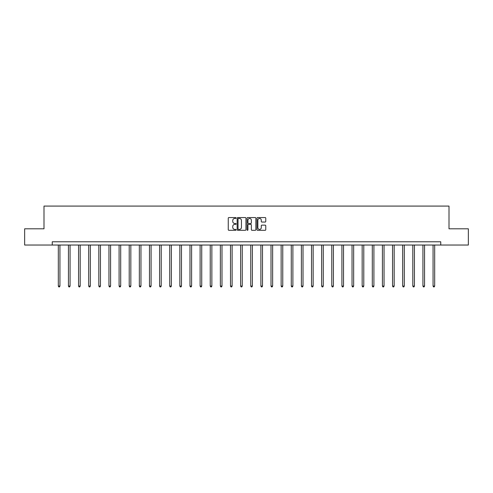 <?xml version="1.0" encoding="UTF-8"?>
<svg xmlns="http://www.w3.org/2000/svg" width="493" height="493" viewBox="0 0 493 493"><rect width="100%" height="100%" fill="white"/><g stroke="black" fill="none" stroke-linecap="round" stroke-linejoin="round"><path stroke-width="0.74" d="M236.11 218.005A0.444 0.444 0 0 0 235.666 217.561L228.894 217.561A0.635 0.635 0 0 0 228.259 218.196L228.259 229.67A0.635 0.635 0 0 0 228.894 230.305L235.666 230.305A0.444 0.444 0 0 0 236.11 229.861A0.444 0.444 0 0 0 235.666 229.411L234.791 229.411A2.04 2.04 0 0 1 232.751 227.372L232.751 226.416A2.04 2.04 0 0 1 234.791 224.377L235.666 224.377A0.444 0.444 0 0 0 236.11 223.933A0.444 0.444 0 0 0 235.666 223.483L234.791 223.483A2.04 2.04 0 0 1 232.751 221.449L232.751 220.488A2.04 2.04 0 0 1 234.791 218.448L235.666 218.448A0.444 0.444 0 0 0 236.11 218.005M265.123 222.053A0.635 0.635 0 0 0 265.764 221.412L265.764 218.196A0.635 0.635 0 0 0 265.123 217.561L257.605 217.561A0.635 0.635 0 0 0 256.97 218.196L256.97 229.67A0.635 0.635 0 0 0 257.605 230.305L265.123 230.305A0.635 0.635 0 0 0 265.764 229.67L265.764 225.782A0.635 0.635 0 0 0 265.123 225.141L261.906 225.141A0.635 0.635 0 0 0 261.272 225.782L261.272 227.711A1.707 1.707 0 0 1 259.564 229.411A1.707 1.707 0 0 1 257.857 227.711L257.857 220.155A1.707 1.707 0 0 1 259.564 218.448A1.707 1.707 0 0 1 261.272 220.155L261.272 221.412A0.635 0.635 0 0 0 261.906 222.053L265.123 222.053M52.246 245.033L24.65 245.033L24.65 228.801L44 228.801L44 206.08L449 206.08L449 228.801L468.35 228.801L468.35 245.033L440.754 245.033L440.754 241.786L52.246 241.786L52.246 245.033L440.754 245.033M245.945 218.196A0.635 0.635 0 0 0 245.304 217.561L237.786 217.561A0.635 0.635 0 0 0 237.145 218.196L237.145 229.67A0.635 0.635 0 0 0 237.786 230.305L245.304 230.305A0.635 0.635 0 0 0 245.945 229.67L245.945 218.196M247.696 217.561L255.214 217.561A0.635 0.635 0 0 1 255.855 218.196L255.855 229.67A0.635 0.635 0 0 1 255.214 230.305L251.997 230.305A0.635 0.635 0 0 1 251.362 229.67L251.362 225.018A0.635 0.635 0 0 0 250.721 224.377L248.589 224.377A0.635 0.635 0 0 0 247.948 225.018L247.948 229.861A0.444 0.444 0 0 1 247.504 230.305A0.444 0.444 0 0 1 247.055 229.861L247.055 218.196A0.635 0.635 0 0 1 247.696 217.561M238.489 218.448A0.444 0.444 0 0 0 238.039 218.898L238.039 228.968A0.444 0.444 0 0 0 238.489 229.411L239.413 229.411A2.04 2.04 0 0 0 241.447 227.372L241.447 220.488A2.04 2.04 0 0 0 239.413 218.448L238.489 218.448M251.362 220.186A1.707 1.707 0 0 0 249.655 218.485A1.707 1.707 0 0 0 247.948 220.186L247.948 222.848A0.635 0.635 0 0 0 248.589 223.483L250.721 223.483A0.635 0.635 0 0 0 251.362 222.848L251.362 220.186M58.316 245.033L58.316 286.076L59.936 286.076L59.936 245.033M59.936 286.076L59.45 286.92L58.803 286.92L58.316 286.076M68.441 245.033L68.441 286.076L70.068 286.076L70.068 245.033M70.068 286.076L69.581 286.92L68.928 286.92L68.441 286.076M78.572 245.033L78.572 286.076L80.193 286.076L80.193 245.033M80.193 286.076L79.706 286.92L79.059 286.92L78.572 286.076M88.697 245.033L88.697 286.076L90.324 286.076L90.324 245.033M90.324 286.076L89.837 286.92L89.184 286.92L88.697 286.076M98.828 245.033L98.828 286.076L100.449 286.076L100.449 245.033M100.449 286.076L99.962 286.92L99.315 286.92L98.828 286.076M108.953 245.033L108.953 286.076L110.58 286.076L110.58 245.033M110.58 286.076L110.093 286.92L109.44 286.92L108.953 286.076M119.084 245.033L119.084 286.076L120.705 286.076L120.705 245.033M120.705 286.076L120.218 286.92L119.571 286.92L119.084 286.076M129.215 245.033L129.215 286.076L130.836 286.076L130.836 245.033M130.836 286.076L130.349 286.92L129.702 286.92L129.215 286.076M139.34 245.033L139.34 286.076L140.961 286.076L140.961 245.033M140.961 286.076L140.474 286.92L139.827 286.92L139.34 286.076M149.471 245.033L149.471 286.076L151.092 286.076L151.092 245.033M151.092 286.076L150.605 286.92L149.958 286.92L149.471 286.076M159.596 245.033L159.596 286.076L161.223 286.076L161.223 245.033M161.223 286.076L160.736 286.92L160.083 286.92L159.596 286.076M169.728 245.033L169.728 286.076L171.348 286.076L171.348 245.033M171.348 286.076L170.861 286.92L170.214 286.92L169.728 286.076M179.853 245.033L179.853 286.076L181.479 286.076L181.479 245.033M181.479 286.076L180.993 286.92L180.339 286.92L179.853 286.076M189.984 245.033L189.984 286.076L191.604 286.076L191.604 245.033M191.604 286.076L191.118 286.92L190.471 286.92L189.984 286.076M200.109 245.033L200.109 286.076L201.736 286.076L201.736 245.033M201.736 286.076L201.249 286.92L200.596 286.92L200.109 286.076M210.24 245.033L210.24 286.076L211.861 286.076L211.861 245.033M211.861 286.076L211.374 286.92L210.727 286.92L210.24 286.076M220.365 245.033L220.365 286.076L221.992 286.076L221.992 245.033M221.992 286.076L221.505 286.92L220.852 286.92L220.365 286.076M230.496 245.033L230.496 286.076L232.117 286.076L232.117 245.033M232.117 286.076L231.63 286.92L230.983 286.92L230.496 286.076M240.627 245.033L240.627 286.076L242.248 286.076L242.248 245.033M242.248 286.076L241.761 286.92L241.114 286.92L240.627 286.076M250.752 245.033L250.752 286.076L252.373 286.076L252.373 245.033M252.373 286.076L251.886 286.92L251.239 286.92L250.752 286.076M260.883 245.033L260.883 286.076L262.504 286.076L262.504 245.033M262.504 286.076L262.017 286.92L261.37 286.92L260.883 286.076M271.008 245.033L271.008 286.076L272.635 286.076L272.635 245.033M272.635 286.076L272.148 286.92L271.495 286.92L271.008 286.076M281.139 245.033L281.139 286.076L282.76 286.076L282.76 245.033M282.76 286.076L282.273 286.92L281.626 286.92L281.139 286.076M291.264 245.033L291.264 286.076L292.891 286.076L292.891 245.033M292.891 286.076L292.404 286.92L291.751 286.92L291.264 286.076M301.396 245.033L301.396 286.076L303.016 286.076L303.016 245.033M303.016 286.076L302.529 286.92L301.882 286.92L301.396 286.076M311.521 245.033L311.521 286.076L313.147 286.076L313.147 245.033M313.147 286.076L312.661 286.92L312.007 286.92L311.521 286.076M321.652 245.033L321.652 286.076L323.272 286.076L323.272 245.033M323.272 286.076L322.786 286.92L322.139 286.92L321.652 286.076M331.777 245.033L331.777 286.076L333.404 286.076L333.404 245.033M333.404 286.076L332.917 286.92L332.264 286.92L331.777 286.076M341.908 245.033L341.908 286.076L343.529 286.076L343.529 245.033M343.529 286.076L343.042 286.92L342.395 286.92L341.908 286.076M352.039 245.033L352.039 286.076L353.66 286.076L353.66 245.033M353.66 286.076L353.173 286.92L352.526 286.92L352.039 286.076M362.164 245.033L362.164 286.076L363.785 286.076L363.785 245.033M363.785 286.076L363.298 286.92L362.651 286.92L362.164 286.076M372.295 245.033L372.295 286.076L373.916 286.076L373.916 245.033M373.916 286.076L373.429 286.92L372.782 286.92L372.295 286.076M382.42 245.033L382.42 286.076L384.047 286.076L384.047 245.033M384.047 286.076L383.56 286.92L382.907 286.92L382.42 286.076M392.551 245.033L392.551 286.076L394.172 286.076L394.172 245.033M394.172 286.076L393.685 286.92L393.038 286.92L392.551 286.076M402.676 245.033L402.676 286.076L404.303 286.076L404.303 245.033M404.303 286.076L403.816 286.92L403.163 286.92L402.676 286.076M412.807 245.033L412.807 286.076L414.428 286.076L414.428 245.033M414.428 286.076L413.941 286.92L413.294 286.92L412.807 286.076M422.932 245.033L422.932 286.076L424.559 286.076L424.559 245.033M424.559 286.076L424.072 286.92L423.419 286.92L422.932 286.076M433.064 245.033L433.064 286.076L434.684 286.076L434.684 245.033M434.684 286.076L434.197 286.92L433.55 286.92L433.064 286.076"/></g></svg>
